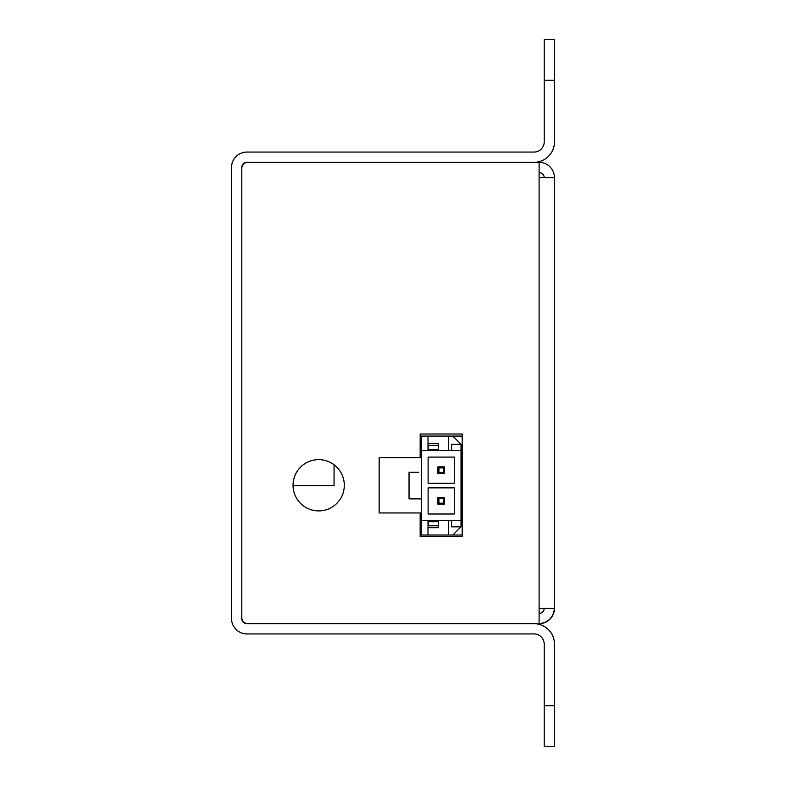<?xml version="1.0" encoding="UTF-8"?>
<svg xmlns="http://www.w3.org/2000/svg" width="786" height="786" viewBox="0 0 786 786"><rect width="100%" height="100%" fill="white"/><g stroke="black" fill="none" stroke-linecap="round" stroke-linejoin="round"><path stroke-width="1.18" d="M454.259 457.098L454.259 483.243L428.115 483.243L428.115 457.098L454.259 457.098L454.259 483.243L428.115 483.243L428.115 457.098M438.932 467.916L437.9 466.894L444.463 466.894L444.463 473.457L437.9 473.457L437.9 466.894L444.463 466.894L443.442 467.916L438.932 467.916L438.932 472.425L443.442 472.425L443.442 467.916M461.018 526.817L451.586 526.817L461.018 526.817L452.824 535.02L462.197 535.02M438.264 521.688L428.213 521.688L428.213 525.795L438.264 525.795M451.586 526.817L451.586 520.519L461.018 520.519L461.018 525.795L462.197 525.795M461.018 520.519L461.018 450.584L421.345 450.584L421.345 535.02L452.824 535.02M451.586 520.519L448.511 520.519L448.511 535.02M454.259 487.86L454.259 514.005L428.115 514.005L428.115 487.86L454.259 487.86L454.259 514.005L428.115 514.005L428.115 487.86M448.511 520.519L421.345 520.519M438.264 527.691L428.006 527.691L438.264 527.691L438.264 520.519M428.006 535.02L428.006 520.519M421.345 450.584L421.345 436.083L448.511 436.083L448.511 450.584L428.006 450.584L428.006 436.083M462.197 436.083L452.824 436.083L461.018 444.286L452.824 436.083L448.511 436.083M451.586 450.584L451.586 444.286L451.586 450.584L461.018 450.584L461.018 445.308L462.197 445.308M438.264 445.308L428.213 445.308L428.213 449.415L438.264 449.415M438.932 498.678L437.9 497.646L444.463 497.646L444.463 504.209L437.9 504.209L437.9 497.646L444.463 497.646L443.442 498.678L438.932 498.678L438.932 503.187L443.442 503.187L443.442 498.678M438.264 450.584L438.264 444.286M461.018 491.702L462.197 491.702M461.018 500.928L462.197 500.928M461.018 470.175L462.197 470.175M461.018 479.401L462.197 479.401M438.264 443.402L428.006 443.402M421.345 498.874L409.044 498.874L409.044 472.219L418.781 472.219M451.586 444.286L461.018 444.286M437.9 504.209L438.932 503.187M444.463 504.209L443.442 503.187M444.463 473.457L443.442 472.425M438.932 472.425L437.9 473.457M334.05 464.762L334.05 485.65L293.04 485.65M544.217 608.295A5.129 5.129 0 0 1 539.098 613.424M554.474 177.705A15.376 15.376 0 0 0 539.098 162.329L539.098 177.705L554.474 177.705L554.474 608.295L539.098 608.295L539.098 623.671L247.934 623.671A6.15 6.15 0 0 1 241.783 617.521L241.783 168.479A6.15 6.15 0 0 1 247.934 162.329L385.307 162.329M544.217 177.705A5.129 5.129 0 0 0 539.098 172.576M554.268 608.295A15.17 15.17 0 0 1 539.098 623.465M554.474 608.295A15.376 15.376 0 0 1 539.098 623.671M385.307 623.671L247.934 623.671M539.098 162.329L247.934 162.329M318.674 459.643A25.633 25.633 0 0 0 296.479 498.088A25.633 25.633 0 0 0 340.869 498.088A25.633 25.633 0 0 0 318.674 459.643M462.197 536.533L462.197 434.01L420.166 434.01L420.166 457.59L379.157 457.59L379.157 512.953L420.166 512.953L420.166 536.533L462.197 536.533M544.217 80.31L544.217 141.824A10.247 10.247 0 0 1 533.969 152.071L246.902 152.071A15.376 15.376 0 0 0 231.526 167.447L231.526 618.553A15.376 15.376 0 0 0 246.902 633.929L533.969 633.929A10.247 10.247 0 0 1 544.217 644.176L544.217 746.7L554.474 746.7L554.474 644.176A20.505 20.505 0 0 0 533.969 623.671L246.902 623.671A5.129 5.129 0 0 1 241.783 618.553L241.783 167.447A5.129 5.129 0 0 1 246.902 162.329L533.969 162.329A20.505 20.505 0 0 0 554.474 141.824L554.474 39.3L544.217 39.3L544.217 80.31L554.474 80.31M539.098 177.705L539.098 608.295M544.217 705.69L554.474 705.69"/></g></svg>
